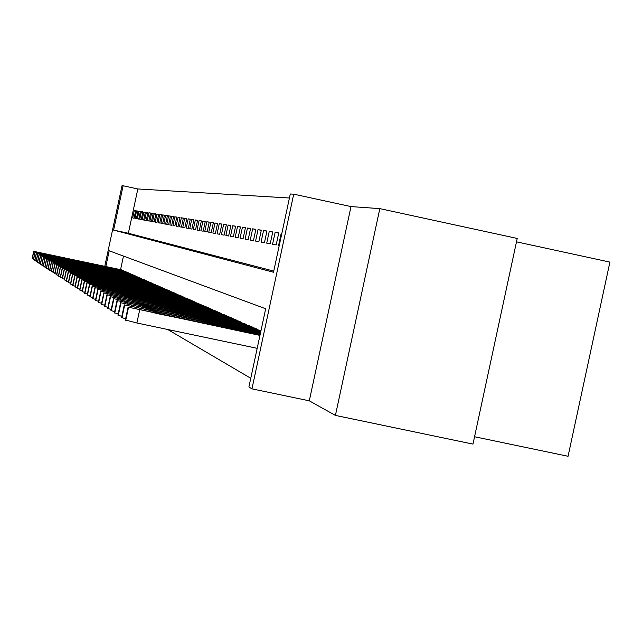 <?xml version="1.0" encoding="UTF-8"?>
<svg xmlns="http://www.w3.org/2000/svg" width="642" height="642" viewBox="0 0 642 642"><rect width="100%" height="100%" fill="white"/><g stroke="black" fill="none" stroke-linecap="round" stroke-linejoin="round"><path stroke-width="0.96" d="M104.774 266.294L122.02 185.723L123.103 185.771L113.618 230.101L273.508 272.248L290.288 193.996L293.715 194.165L251.953 388.843L248.903 386.965L265.676 308.762L109.188 250.781L105.826 266.518M350.997 206.588L309.3 400.825L335.421 415.406L472.969 444.103L517.219 238.447L379.831 208.626L350.997 206.588L293.715 194.165M516.489 241.841L609.9 262.105L568.058 456.277L474.55 436.745M289.43 198.009L137.837 188.957L123.103 185.771M335.421 415.406L379.831 208.626M135.655 210.817L134.282 210.528L135.671 210.737L134.074 218.2L132.693 217.943L134.282 210.528M138.006 211.186L136.602 210.881L138.022 211.106L136.409 218.641L135.005 218.376L136.602 210.881M140.397 211.555L138.969 211.25L140.413 211.475L138.784 219.091L137.356 218.818L138.969 211.25M142.845 211.94L141.392 211.627L142.861 211.852L141.216 219.548L139.755 219.267L141.392 211.627M145.341 212.325L143.856 212.004L145.357 212.237L143.696 220.013L142.203 219.733L143.856 212.004M147.893 212.719L146.376 212.398L147.909 212.63L146.232 220.487L144.707 220.198L146.376 212.398M150.501 213.128L148.944 212.791L150.517 213.032L148.816 220.976L147.259 220.679L148.944 212.791M153.157 213.537L151.576 213.2L153.181 213.449L151.464 221.474L149.867 221.177L151.576 213.2M155.878 213.963L154.257 213.617L155.902 213.866L154.16 221.98L152.531 221.675L154.257 213.617M158.662 214.396L157.001 214.035L158.678 214.3L156.921 222.501L155.26 222.188L157.001 214.035M161.503 214.837L159.81 214.468L161.519 214.733L159.746 223.031L158.044 222.71L159.81 214.468M164.408 215.287L162.675 214.918L164.432 215.182L162.635 223.577L160.893 223.247L162.675 214.918M167.377 215.752L165.612 215.367L167.401 215.648L165.588 224.13L163.806 223.793L165.612 215.367M170.419 216.226L168.613 215.832L170.443 216.113L168.605 224.7L166.784 224.355L168.613 215.832M173.533 216.707L171.679 216.306L173.557 216.595L171.703 225.286L169.833 224.933L171.679 216.306M176.727 217.205L174.825 216.795L176.751 217.092L174.865 225.88L172.955 225.519L174.825 216.795M179.985 217.71L178.043 217.293L180.009 217.598L178.107 226.49L176.149 226.12L178.043 217.293M183.331 218.232L181.341 217.798L183.355 218.111L181.429 227.116L179.423 226.738L181.341 217.798M186.758 218.762L184.711 218.32L186.782 218.641L184.832 227.758L182.777 227.364L184.711 218.32M190.265 219.307L188.178 218.858L190.289 219.187L188.315 228.408L186.212 228.014L188.178 218.858M193.868 219.869L191.717 219.403L193.892 219.741L191.886 229.082L189.735 228.68L191.717 219.403M197.551 220.439L195.353 219.965L197.584 220.31L195.553 229.772L193.346 229.355L195.353 219.965M201.339 221.033L199.084 220.543L201.371 220.896L199.317 230.478L197.046 230.053L199.084 220.543M205.223 221.634L202.912 221.137L205.255 221.498L203.177 231.208L200.85 230.767L202.912 221.137M209.212 222.252L206.836 221.747L209.244 222.116L207.133 231.955L204.75 231.505L206.836 221.747M213.313 222.894L210.873 222.365L213.345 222.75L211.202 232.717L208.754 232.26L210.873 222.365M217.518 223.544L215.014 223.007L217.55 223.4L215.383 233.503L212.863 233.03L215.014 223.007M221.843 224.218L219.267 223.665L221.875 224.066L219.676 234.314L217.092 233.824L219.267 223.665M226.289 224.909L223.641 224.339L226.321 224.756L224.098 235.149L221.434 234.643L223.641 224.339M230.863 225.623L228.135 225.037L230.895 225.462L228.632 235.999L225.896 235.486L228.135 225.037M235.566 226.353L232.757 225.751L235.598 226.193L233.311 236.882L230.486 236.352L232.757 225.751M240.405 227.107L237.516 226.49L240.445 226.939L238.118 237.789L235.213 237.235L237.516 226.49M245.388 227.886L242.419 227.244L245.429 227.709L243.069 238.72L240.076 238.158L242.419 227.244M250.524 228.68L247.467 228.022L250.565 228.504L248.165 239.675L245.092 239.097L247.467 228.022M255.821 229.507L252.659 228.833L255.861 229.322L253.43 240.67L250.252 240.068L252.659 228.833M261.278 230.358L258.02 229.659L261.318 230.165L258.846 241.689L255.572 241.071L258.02 229.659M266.903 231.232L263.549 230.51L266.952 231.04L264.44 242.74L261.061 242.106L263.549 230.51M272.714 232.139L269.247 231.393L272.762 231.939L270.21 243.824L266.727 243.174L269.247 231.393M278.716 233.078L275.137 232.308L278.764 232.861L276.172 244.947L272.569 244.273L275.137 232.308M281.846 233.383L281.22 233.247L281.854 233.343M137.837 188.957L128.36 233.255L273.749 271.109M281.22 233.247L278.604 245.405L279.238 245.525M167.731 329.498L250.765 378.266M123.473 256.07L120.568 269.656M121.579 269.865L122.855 270.627M123.778 270.828L125.07 271.606M126.009 271.807L127.333 272.601M128.296 272.802L129.644 273.612M130.623 273.821L132.003 274.648M132.998 274.864L134.411 275.707M135.43 275.924L136.866 276.79M137.91 277.015L139.378 277.898M140.446 278.122L141.946 279.021M143.038 279.254L144.57 280.177M145.686 280.418L147.259 281.357M148.398 281.597L150.003 282.568M151.167 282.809L152.804 283.796M154 284.053L155.677 285.064M156.905 285.321L158.622 286.356M159.874 286.621L161.632 287.68M162.907 287.953L164.713 289.036M166.021 289.309L167.867 290.425M169.207 290.706L171.101 291.845M172.473 292.134L174.415 293.306M175.828 293.603L177.81 294.798M179.262 295.103L181.293 296.331M182.785 296.644L184.872 297.904M186.397 298.225L188.539 299.517M190.104 299.846L192.303 301.178M193.908 301.515L196.171 302.88M197.824 303.225L200.143 304.629M201.837 304.982L204.228 306.427M205.97 306.796L208.514 307.855L208.425 308.272M210.215 308.65L212.831 309.741L212.735 310.174M214.58 310.559L217.269 311.683L217.181 312.124M219.074 312.526L221.843 313.689L221.747 314.139M223.705 314.556L226.554 315.744L226.457 316.209M228.464 316.634L231.409 317.87L231.305 318.352M233.375 318.785L236.4 320.053L236.296 320.551M238.439 321L241.561 322.308L241.448 322.822M243.655 323.287L246.873 324.635L246.761 325.157M249.04 325.638L252.362 327.035L252.25 327.58M254.593 328.078L258.028 329.507L257.907 330.076M260.339 330.59L260.949 330.782M309.3 400.825L251.953 388.843M128.36 233.255L113.618 230.101M122.791 270.37L33.833 251.367L121.699 269.889M33.488 259.167L32.108 258.734L33.697 251.287L32.108 258.75M50.726 255.01L69.585 258.951L50.726 255.01M125.005 271.341L35.141 252.145L123.89 270.852M34.812 260.026L33.4 259.585L35.013 252.065L33.4 259.601M52.211 255.829L71.262 259.801L52.211 255.829M127.268 272.328L36.482 252.94L126.129 271.831M36.169 260.901L34.724 260.459L36.345 252.86L34.724 260.459M53.727 256.656L72.971 260.668L53.727 256.656M129.572 273.34L37.854 253.742L128.416 272.826M37.541 261.8L36.072 261.342L37.718 253.662L36.072 261.342M55.276 257.506L74.713 261.559L55.276 257.506M131.931 274.367L39.25 254.569L130.743 273.853M38.953 262.714L37.445 262.249L39.106 254.489L37.445 262.249M56.857 258.373L76.494 262.466L56.857 258.373M134.339 275.418L40.679 255.42L133.127 274.888M40.39 263.645L38.857 263.172L40.534 255.331L38.857 263.172M58.478 259.256L78.316 263.397L58.478 259.256M136.794 276.493L42.131 256.278L135.558 275.956M41.858 264.6L40.285 264.127L41.987 256.19L40.285 264.127M60.123 260.162L80.17 264.335L60.123 260.162M139.306 277.593L43.624 257.161L138.046 277.039M43.359 265.579L41.754 265.082L43.471 257.065L41.754 265.09M61.809 261.085L82.064 265.307L61.809 261.085M141.874 278.716L45.141 258.06L140.582 278.155M44.9 266.574L43.255 266.069L44.988 257.964L43.255 266.069M63.534 262.024L84.006 266.294L63.534 262.024M144.498 279.864L46.697 258.975L143.174 279.286M46.465 267.594L44.788 267.072L46.545 258.887L44.788 267.072M65.291 262.995L85.988 267.305L65.291 262.995M147.179 281.036L48.286 259.922L145.83 280.442M48.07 268.637L46.352 268.115L48.126 259.825L46.36 268.099M67.089 263.974L88.01 268.332L67.089 263.974M149.923 282.231L49.916 260.885L148.543 281.629M49.715 269.704L47.957 269.159L49.755 260.78L47.957 269.159M68.927 264.986L90.089 269.391L68.927 264.986M152.724 283.459L51.577 261.864L151.311 282.841M51.392 270.796L49.594 270.25L51.408 261.767L49.603 270.234M70.813 266.021L92.207 270.467L70.813 266.021M155.597 284.719L53.278 262.875L154.152 284.085M53.109 271.911L51.272 271.349L53.109 262.771L51.272 271.349M72.739 267.072L94.374 271.574L72.739 267.072M158.534 286.003L55.027 263.902L157.057 285.353M54.875 273.051L52.989 272.481L54.851 263.798L52.989 272.481M74.713 268.155L96.589 272.706L74.713 268.155M161.543 287.319L56.809 264.953L160.027 286.653M56.673 274.222L54.747 273.636L56.624 264.849L54.747 273.636M76.727 269.255L98.86 273.861L76.727 269.255M164.617 288.659L58.631 266.037L163.068 287.985M58.518 275.418L56.544 274.816L58.446 265.924L56.552 274.8M78.797 270.394L101.187 275.049L78.797 270.394M167.771 290.04L60.5 267.144L166.19 289.349M60.412 276.646L58.39 276.028L60.316 267.032M80.916 271.55L103.571 276.261L80.916 271.55M171.005 291.452L62.418 268.276L169.376 290.746M62.354 277.898L60.276 277.272L62.226 268.163M83.083 272.738L106.01 277.505L83.083 272.738M174.319 292.904L64.385 269.439L172.65 292.174M64.336 279.19L62.218 278.524M85.306 273.957L108.514 278.772L85.306 273.957M177.714 294.389L66.399 270.627L176.004 293.643M66.375 280.514L64.2 279.848L66.198 270.507M87.585 275.209L111.082 280.081L87.585 275.209M181.196 295.906L68.461 271.855L179.439 295.143M68.469 281.87L66.238 281.164M89.92 276.485L113.706 281.421L89.92 276.485M184.768 297.471L70.58 273.107L182.97 296.684M70.612 283.258L68.325 282.536M92.32 277.801L116.411 282.793L92.32 277.801M188.435 299.076L72.755 274.391L186.589 298.265M72.819 284.687L70.468 283.941M94.783 279.15L119.171 284.205L94.783 279.15M192.191 300.721L74.994 275.715L190.297 299.894M75.082 286.147L72.666 285.385M97.311 280.538L122.02 285.658L97.311 280.538M196.059 302.406L77.281 277.071L194.117 301.555M77.401 287.656L74.921 286.87M99.903 281.958L124.933 287.143L99.903 281.958M200.023 304.147L79.64 278.459L198.025 303.273M79.793 289.205L77.241 288.394M102.568 283.419L127.935 288.667L102.568 283.419M204.108 305.929L82.056 279.888L202.053 305.03M82.248 290.794L79.632 289.959M105.304 284.92L131.008 290.24L105.304 284.92M208.297 307.759L84.543 281.365L206.186 306.836M84.768 292.431L82.08 291.572M108.121 286.46L134.178 291.853L108.121 286.46M212.614 309.645L87.103 282.873L210.44 308.698M87.368 294.108L84.6 293.225M111.018 288.049L137.436 293.514L111.018 288.049M217.044 311.587L89.736 284.438L214.813 310.608M90.04 295.842L87.192 294.927M114.003 289.678L140.783 295.216L114.003 289.678M221.61 313.585L92.448 286.035L219.315 312.582M92.793 297.623L89.864 296.684M117.069 291.364L144.233 296.973L117.069 291.364M226.313 315.639L95.241 287.688L223.946 314.604M95.634 299.453L92.609 298.49M120.231 293.097L147.78 298.787L120.231 293.097M231.16 317.758L98.114 289.39L228.721 316.691M98.555 301.347L95.441 300.344M123.481 294.879L151.44 300.649L123.481 294.879M236.152 319.941L101.075 291.139L233.64 318.841M101.572 303.297L98.362 302.262M126.835 296.716L155.203 302.567L126.835 296.716M241.296 322.196L104.132 292.945L238.704 321.056M104.678 305.303L101.372 304.244M130.294 298.61L159.088 304.549L130.294 298.61M246.608 324.515L107.286 294.814L243.928 323.343M107.888 307.382L104.469 306.282M133.865 300.568L163.092 306.595L133.865 300.568M252.089 326.906L110.536 296.74L249.321 325.703M111.202 309.524L107.671 308.385M137.548 302.583L167.233 308.698L137.548 302.583M257.747 329.386L113.899 298.723L254.89 328.134M114.629 311.731L110.986 310.551M141.352 304.669L171.502 310.88L140.117 303.995L133.046 302.671L141.352 304.669M260.829 331.36L117.021 300.568L260.644 330.654M118.168 314.018L114.396 312.798M145.277 306.82L175.908 313.127L144.009 306.122L136.834 304.781L145.277 306.82M260.548 332.66L120.592 302.687L260.692 332.002M121.828 316.378L117.935 315.118M149.345 309.051L180.466 315.447L148.029 308.329L140.75 306.964L149.345 309.051M260.259 334.017L124.291 304.87L260.403 333.334M125.615 318.825L121.587 317.517M153.542 311.354L185.185 317.854L152.186 310.608L144.795 309.227L153.542 311.354M259.954 335.413L128.119 307.133L260.106 334.707M257.185 348.333L136.882 322.998L125.367 319.997M157.892 313.729L190.056 320.342L156.488 312.959L148.992 311.563L157.892 313.729M33.833 251.367L32.236 258.83M35.141 252.145L33.528 259.681M36.482 252.94L34.853 260.556M37.854 253.742L36.209 261.446M39.25 254.569L37.589 262.353M40.679 255.42L38.993 263.276M42.131 256.278L40.438 264.223M43.624 257.161L41.907 265.186M45.141 258.06L43.407 266.181M46.697 258.975L44.948 267.184M48.286 259.922L46.513 268.22M49.916 260.885L48.118 269.279M51.577 261.864L49.763 270.354M53.278 262.875L51.448 271.462M55.027 263.902L53.166 272.593M56.809 264.953L54.923 273.749M58.631 266.037L56.729 274.937M60.5 267.144L58.574 276.148M62.418 268.276L60.468 277.392M64.184 269.319L62.218 278.54M64.385 269.439L62.41 278.668M66.399 270.627L64.401 279.976M68.253 271.726L66.23 281.188M68.461 271.855L66.439 281.316M70.371 272.978L68.317 282.56M70.58 273.107L68.534 282.697M80.988 276.301L80.908 276.71M72.538 274.262L70.459 283.965M72.755 274.391L70.676 284.109M83.34 277.649L83.251 278.074M74.761 275.578L72.658 285.409M74.994 275.715L72.883 285.554M85.747 279.037L85.659 279.471M77.048 276.927L74.921 286.894M77.281 277.071L75.146 287.046M88.227 280.458L88.131 280.899M79.399 278.323L77.241 288.418M79.64 278.459L77.473 288.571M90.771 281.926L90.674 282.376M81.815 279.743L79.624 289.983M82.056 279.888L79.865 290.144M93.387 283.427L93.291 283.892M84.295 281.212L82.072 291.596M84.543 281.365L82.32 291.765M96.083 284.976L95.979 285.457M86.847 282.721L84.592 293.258M87.103 282.873L84.848 293.426M98.852 286.565L98.748 287.062M89.471 284.278L87.184 294.959M89.736 284.438L87.448 295.135M101.701 288.202L101.596 288.715M92.175 285.875L89.856 296.716M92.448 286.035L90.129 296.893M104.638 289.895L104.526 290.417M94.96 287.52L92.6 298.522M95.241 287.688L92.881 298.707M107.663 291.628L107.543 292.174M97.825 289.213L95.433 300.384M98.114 289.39L95.722 300.568M110.777 293.426L110.665 293.98M100.778 290.962L98.354 302.302M101.075 291.139L98.651 302.494M113.995 295.272L113.875 295.85M103.827 292.768L101.364 304.276M104.132 292.945L101.669 304.477M117.309 297.174L117.189 297.768M106.965 294.622L104.461 306.314M107.286 294.814L104.782 306.523M120.736 299.148L120.608 299.758M110.207 296.54L107.663 308.425M110.536 296.74L107.992 308.642M124.275 301.178L124.139 301.812M113.554 298.522L110.97 310.6M113.899 298.723L111.307 310.816M127.927 303.273L127.79 303.931M117.021 300.568L114.388 312.847M117.366 300.777L114.733 313.071M143.92 306.531L144.009 306.122M167.337 311.482L167.426 311.073M131.706 305.448L131.562 306.13M120.592 302.687L117.919 315.166M120.961 302.896L118.28 315.399M147.933 308.746L148.029 308.329M171.743 313.777L171.839 313.36M135.614 307.695L135.462 308.401M124.291 304.87L121.571 317.565M124.668 305.094L121.948 317.814M152.09 311.041L152.186 310.608M176.301 316.153L176.398 315.72M139.659 310.014L136.882 322.998M128.119 307.133L125.35 320.053M128.512 307.366L125.736 320.31M156.391 313.408L156.488 312.959M181.012 318.617L181.116 318.159"/></g></svg>
